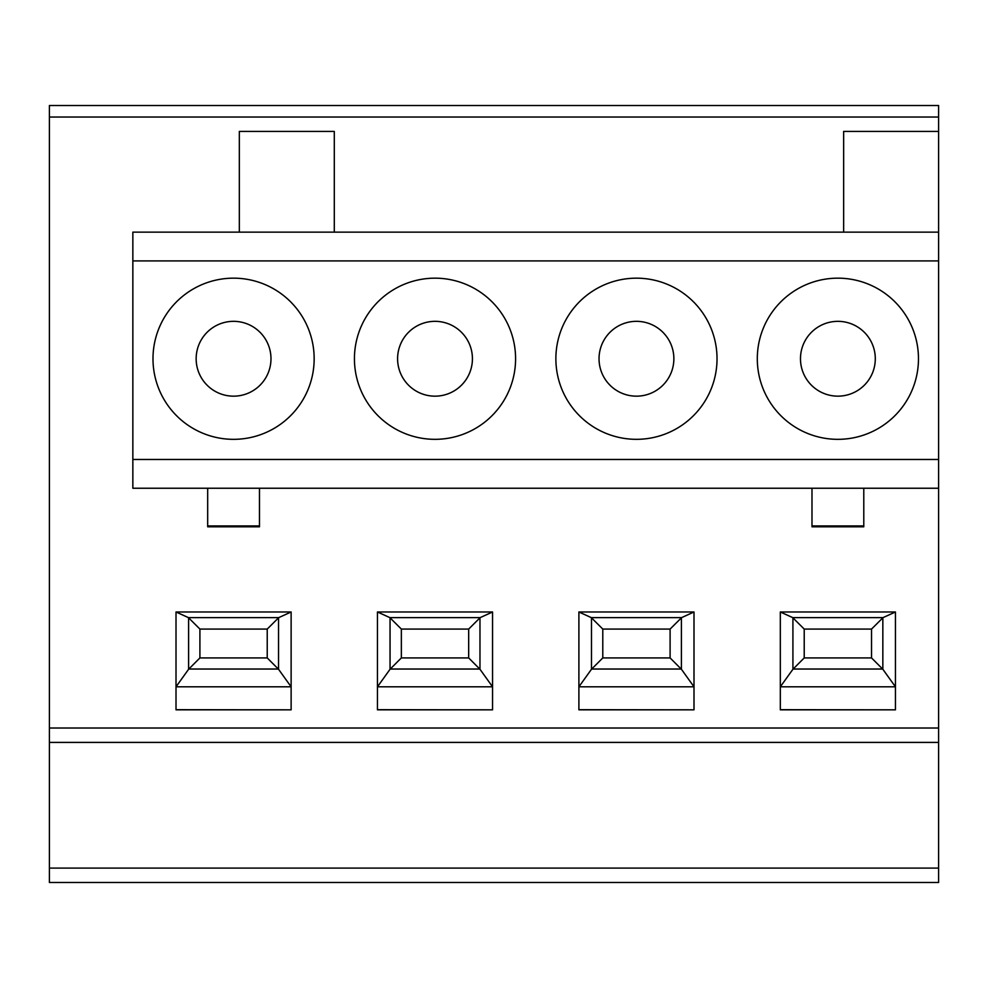 <?xml version="1.0" encoding="UTF-8"?>
<svg xmlns="http://www.w3.org/2000/svg" width="988" height="988" viewBox="0 0 988 988"><rect width="100%" height="100%" fill="white"/><g stroke="black" fill="none" stroke-linecap="round" stroke-linejoin="round"><path stroke-width="1.48" d="M938.6 232.131L132.849 232.131L132.849 488.245L938.6 488.245L938.6 882.482L49.4 882.482L49.4 105.518L938.6 105.518L938.6 488.245M389.828 617.611L377.453 611.98L377.453 686.808L390.05 669.259L401.35 657.922L401.35 629.072L389.828 617.611L480.193 617.611L468.67 629.072L401.35 629.072M377.453 611.98L492.555 611.98L480.193 617.611M401.35 657.922L468.67 657.922L479.97 669.259L492.555 686.808L377.453 686.808L377.453 709.829L492.555 709.829L377.453 709.705M492.555 611.98L492.555 709.705M591.256 617.611L578.894 611.98L578.894 686.808L591.479 669.259L602.791 657.922L602.791 629.072L591.256 617.611L681.634 617.611L670.099 629.072L602.791 629.072M578.894 611.98L693.996 611.98L681.634 617.611M602.791 657.922L670.099 657.922L681.411 669.259L693.996 686.808L578.894 686.808L578.894 709.829L693.996 709.829L578.894 709.705M693.996 611.98L693.996 709.705M792.697 617.611L780.322 611.98L780.322 686.808L792.919 669.259L804.22 657.922L804.22 629.072L792.697 617.611L883.062 617.611L871.54 629.072L804.22 629.072M780.322 611.98L895.437 611.98L883.062 617.611M804.22 657.922L871.54 657.922L882.84 669.259L895.437 686.808L780.322 686.808L780.322 709.829L895.437 709.829L780.322 709.705M895.437 611.98L895.437 709.705M188.387 617.611L176.012 611.98L176.012 686.808L188.609 669.259L199.909 657.922L199.909 629.072L188.387 617.611L278.752 617.611L267.229 629.072L199.909 629.072M176.012 611.98L291.127 611.98L278.752 617.611M199.909 657.922L267.229 657.922L278.53 669.259L291.127 686.808L176.012 686.808L176.012 709.829L291.127 709.829L176.012 709.705M291.127 611.98L291.127 709.705M354.433 358.755A80.571 80.571 0 0 0 475.29 428.533A80.571 80.571 0 0 0 475.29 288.965A80.571 80.571 0 0 0 354.433 358.755M555.874 358.755A80.571 80.571 0 0 0 676.731 428.533A80.571 80.571 0 0 0 676.731 288.965A80.571 80.571 0 0 0 555.874 358.755M757.302 358.755A80.571 80.571 0 0 0 878.171 428.533A80.571 80.571 0 0 0 878.171 288.965A80.571 80.571 0 0 0 757.302 358.755M152.992 358.755A80.571 80.571 0 0 0 273.861 428.533A80.571 80.571 0 0 0 273.861 288.965A80.571 80.571 0 0 0 152.992 358.755M196.155 358.755A37.408 37.408 0 0 0 252.273 391.149A37.408 37.408 0 0 0 252.273 326.349A37.408 37.408 0 0 0 196.155 358.755M800.478 358.755A37.408 37.408 0 0 0 856.584 391.149A37.408 37.408 0 0 0 856.584 326.349A37.408 37.408 0 0 0 800.478 358.755M599.037 358.755A37.408 37.408 0 0 0 655.155 391.149A37.408 37.408 0 0 0 655.155 326.349A37.408 37.408 0 0 0 599.037 358.755M397.596 358.755A37.408 37.408 0 0 0 453.714 391.149A37.408 37.408 0 0 0 453.714 326.349A37.408 37.408 0 0 0 397.596 358.755M207.678 488.245L207.678 526.802L259.474 526.802L259.474 525.937L207.678 525.937M259.474 488.245L259.474 525.937M811.988 488.245L811.988 526.802L863.784 526.802L863.784 525.937L811.988 525.937M863.784 488.245L863.784 525.937M843.641 232.131L843.641 131.416L938.6 131.416M239.331 232.131L239.331 131.416L334.29 131.416L334.29 232.131M468.67 657.922L468.67 629.072M479.785 669.037L390.235 669.037M670.099 657.922L670.099 629.072M681.226 669.037L591.664 669.037M871.54 657.922L871.54 629.072M882.655 669.037L793.105 669.037M267.229 657.922L267.229 629.072M278.344 669.037L188.794 669.037M938.6 117.029L49.4 117.029M938.6 260.906L132.849 260.906M938.6 459.469L132.849 459.469M938.6 728.008L49.4 728.008M938.6 742.408L49.4 742.408M938.6 868.094L49.4 868.094M188.609 669.259L188.609 617.772M278.53 669.259L278.53 617.772M792.919 669.259L792.919 617.772M882.84 669.259L882.84 617.772M591.479 669.259L591.479 617.772M681.411 669.259L681.411 617.772M390.05 669.259L390.05 617.772M479.97 669.259L479.97 617.772"/></g></svg>
